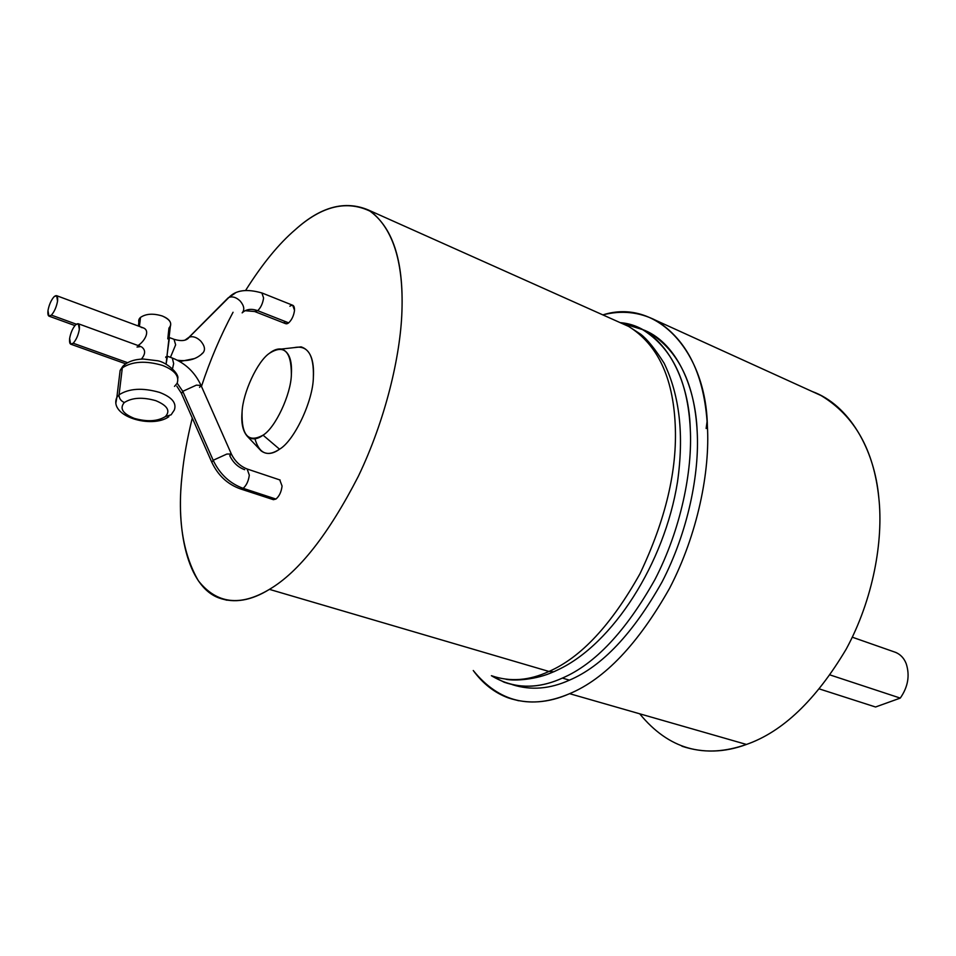 <?xml version="1.0" encoding="UTF-8"?>
<svg xmlns="http://www.w3.org/2000/svg" width="956" height="956" viewBox="0 0 956 956"><rect width="100%" height="100%" fill="white"/><g stroke="black" fill="none" stroke-linecap="round" stroke-linejoin="round"><path stroke-width="1.43" d="M200.844 385.005C194.725 372.099 185.213 363.113 172.319 358.034L173.657 363.591L172.319 358.034L167.431 356.253L166.117 363.889L170.335 326.378C171.745 322.268 169.093 318.814 162.389 316.03C153.271 313.221 145.969 313.676 140.496 317.416L139.445 326.438L140.496 317.416L139.241 318.957L138.835 322.375M141.285 327.442L143.125 327.812M137.019 347.028L140.867 346.562L78.332 323.761L79.348 329.354C78.261 335.257 76.205 339.882 73.194 343.228L127.578 362.683L73.194 343.228L70.625 344.148L69.621 338.496C70.696 332.652 72.728 328.063 75.727 324.705L78.332 323.761M119.404 376.413L120.133 370.45L125.021 364.32L122.32 367.857L119.058 394.804C129.108 388.363 142.611 387.574 159.604 392.414C171.925 397.17 176.824 403.038 174.327 410.005L171.148 414.785L165.352 416.601C157.561 421.393 147.224 421.99 134.318 418.393C122.667 413.661 119.333 408.379 124.328 402.524C120.791 400.923 119.034 398.353 119.058 394.804L116.859 397.349L115.975 402.548L116.859 397.349L119.058 394.804C119.034 398.353 120.791 400.923 124.328 402.524C119.333 408.379 122.667 413.661 134.318 418.393C147.224 421.99 157.561 421.393 165.352 416.601C170.646 410.889 167.479 405.583 155.84 400.684C142.647 396.943 132.143 397.553 124.328 402.524C132.143 397.553 142.647 396.943 155.84 400.684C167.479 405.583 170.646 410.889 165.352 416.601L171.148 414.785L174.327 410.005C176.824 403.038 171.925 397.17 159.604 392.414C142.611 387.574 129.108 388.363 119.058 394.804L122.32 367.857L120.133 370.45L119.404 376.413M177.099 383.344C179.609 376.246 174.757 370.271 162.544 365.431C145.718 360.496 132.31 361.296 122.32 367.857C132.31 361.296 145.718 360.496 162.544 365.431C174.757 370.271 179.609 376.246 177.099 383.344L174.494 386.379M202.911 352.955C196.613 359.241 188.081 361.655 177.314 360.209C188.081 361.655 196.613 359.241 202.911 352.955L201.991 353.541L202.911 352.955C205.54 349.896 204.811 345.929 200.724 341.053C204.811 345.929 205.54 349.896 202.911 352.955M184.998 340.109L188.248 337.779L187.245 339.045L228.006 298.009L235.056 293.241L228.006 298.009L189.264 337.133C192.969 335.986 196.793 337.289 200.724 341.053C196.793 337.289 192.969 335.986 189.264 337.133L184.998 340.109M254.678 311.525L257.714 310.688C251.368 308.406 246.182 309.123 242.155 312.863C244.808 309.792 244.174 305.86 240.243 301.092C236.431 297.412 232.69 296.169 229.01 297.352L228.006 298.009L229.01 297.352C232.69 296.169 236.431 297.412 240.243 301.092C244.174 305.86 244.808 309.792 242.155 312.863C246.182 309.123 251.368 308.406 257.714 310.688L254.678 311.525L245.106 310.7M254.977 311.644L285.581 323.654L288.676 322.853L257.714 310.688L288.676 322.853C286.358 324.586 284.84 323.988 284.147 321.073M76.325 324.204L51.409 315.122L48.876 316.101L47.979 310.569C49.091 304.761 51.122 300.136 54.074 296.707L56.655 295.691L57.551 301.164C56.428 307.043 54.384 311.692 51.409 315.122L76.325 324.204M173.657 363.591L172.63 368.287L173.657 363.591M231.185 453.622L201.047 385.471L196.386 385.137L182.775 391.327L177.183 383.189L182.775 391.327L196.386 385.137L201.047 385.471L199.565 387.347M240.769 489.018L273.117 499.582L275.949 499.056L243.147 488.325C229.775 483.473 219.784 474.116 213.176 460.278L211.826 462.322L213.176 460.278L182.775 391.327L213.176 460.278L226.847 454.052L231.352 454.004L226.847 454.052L213.176 460.278C219.784 474.116 229.775 483.473 243.147 488.325C246.457 485.433 248.512 481.047 249.313 475.168L247.138 468.99L249.313 475.168C248.512 481.047 246.457 485.433 243.147 488.325L275.949 499.056C279.283 496.224 281.327 491.898 282.08 486.066L279.761 479.912L282.08 486.066C281.327 491.898 279.283 496.224 275.949 499.056L273.392 499.689L271.576 497.622M280.156 480.043L247.508 469.109C240.434 466.492 235.045 461.449 231.352 454.004L229.775 455.689C233.061 462.573 238.02 467.245 244.676 469.695M141.404 359.109C145.575 353.995 145.659 349.956 141.655 346.98M830.214 674.996L900.265 698.095C908.021 686.994 910.004 675.545 906.228 663.751C904.185 658.457 900.779 654.717 895.987 652.506L894.171 651.873C899.859 653.749 903.874 657.704 906.228 663.751C910.004 675.545 908.021 686.994 900.265 698.095L875.541 706.998L819.627 689.013L875.541 706.998L900.265 698.095L830.214 674.996M681.951 746.23C703.102 753.197 724.6 752.599 746.433 744.449L569.609 693.674C548.362 703.102 527.843 704.488 508.054 697.808C494.395 692.682 482.792 683.576 473.256 670.515C499.008 702.29 531.118 709.997 569.609 693.674C604.79 679.011 638.094 643.926 669.523 588.406C697.82 534.045 710.129 470.902 707.38 426.006C706.102 350.541 655.983 297.914 602.866 314.894C621.531 310.091 639.289 311.967 656.163 320.511C687.448 340.085 704.524 375.254 707.38 426.006C710.129 470.902 697.82 534.045 669.523 588.406C638.094 643.926 604.79 679.011 569.609 693.674L746.433 744.449C704.106 759.255 668.531 749.038 639.695 713.797M620.193 322.65L642.552 329.605C671.925 347.9 687.83 380.966 690.268 428.79C692.598 470.567 681.054 529.146 654.872 579.671C625.798 631.307 594.967 664.109 562.367 678.091L569.453 680.158C602.101 666.26 632.932 633.589 661.97 582.12C688.117 531.763 699.577 473.351 697.175 431.646C694.642 383.93 678.64 350.9 649.172 332.58L641.978 329.306C674.434 340.718 695.478 383.87 697.175 431.646C699.577 473.351 688.117 531.763 661.97 582.12C632.932 633.589 602.101 666.26 569.453 680.158L562.367 678.091C594.967 664.109 625.798 631.307 654.872 579.671C681.054 529.146 692.598 470.567 690.268 428.79C688.834 372.912 659.891 325.59 620.193 322.65M707.093 421.369L706.137 428.491M558.196 669.69L553.763 671.793L548.959 671.459C529.158 680.648 510.086 682.082 491.707 675.784C510.086 682.082 529.158 680.648 548.959 671.459L269.425 589.362C251.189 600.679 234.316 603.523 218.805 597.906C187.113 586.148 175.82 529.194 182.082 475.24C183.779 457.697 187.185 438.625 192.287 418.023C187.185 438.625 183.779 457.697 182.082 475.24C177.29 518.51 182.727 553.703 198.382 580.794C216.713 603.917 240.386 606.773 269.425 589.362C298.858 571.999 328.482 534.332 358.297 476.387C385.495 419.827 400.528 355.775 401.938 311.238C403.563 262.745 393.322 229.583 371.215 211.754C347.327 199.732 322.064 205.671 295.416 229.571C278.973 243.577 262.386 263.832 245.668 290.349C262.386 263.832 278.973 243.577 295.416 229.571C320.726 206.687 345.032 200.163 368.347 209.985C392.51 226.393 403.707 260.14 401.938 311.238C400.528 355.775 385.495 419.827 358.297 476.387C328.482 534.332 298.858 571.999 269.425 589.362L548.959 671.459C580.961 657.489 611.29 624.925 639.958 573.779C665.687 519.658 677.434 469.898 675.199 424.512C673 377.118 657.477 344.423 628.654 326.438C657.477 344.423 673 377.118 675.199 424.512C677.434 469.898 665.687 519.658 639.958 573.779C611.29 624.925 580.961 657.489 548.959 671.459L553.763 671.793L558.196 669.69C612.772 644.033 664.432 563.55 677.481 482.051C684.149 435.1 679.704 395.497 664.145 363.256C655.075 348.94 647.248 339.26 640.651 334.194L628.654 326.438L368.347 209.985M201.453 386.415C209.962 360.555 220.489 335.831 233.049 312.254C220.489 335.831 209.962 360.555 201.453 386.415M259.231 448.89L261.072 450.814C266.437 454.781 272.603 454.243 279.546 449.2L263.055 435.159C257.284 439.461 252.169 439.999 247.712 436.737C242.92 431.658 241.031 423.46 242.071 412.132C242.788 392.904 257.439 361.272 269.389 353.326C257.439 361.272 242.788 392.904 242.071 412.132C241.45 435.482 248.441 443.154 263.055 435.159C275.256 427.965 291.006 394.446 291.365 374.668C291.353 351.21 284.028 344.1 269.389 353.326C273.524 349.98 277.539 348.546 281.458 349.036C288.999 351.581 292.297 360.125 291.365 374.668C291.006 394.446 275.256 427.965 263.055 435.159L279.546 449.2C267.489 457.243 259.291 453.777 254.941 438.804M289.871 306.219C292.978 304.199 294.532 305.562 294.52 310.294C293.815 315.6 291.867 319.794 288.676 322.853C291.867 319.794 293.815 315.6 294.52 310.294L292.715 305.275M294.101 347.637C307.653 344.817 314.07 354.712 313.365 377.309C313.126 400.899 294.245 440.835 279.546 449.2C294.245 440.835 313.126 400.899 313.365 377.309C314.345 359.994 310.27 349.848 301.104 346.861L294.101 347.637M621.018 323.02L628.654 326.438M491.396 675.701C513.169 688.882 536.83 689.682 562.367 678.091C542.291 687.245 522.896 688.631 504.194 682.249L491.396 675.701M812.206 391.506C849.143 404.818 874.68 449.511 878.827 497.945C883.499 540.415 873.306 599.233 846.18 649.172C815.85 700.091 782.606 731.854 746.433 744.449C782.606 731.854 815.85 700.091 846.18 649.172C873.306 599.233 883.499 540.415 878.827 497.945C873.82 449.918 854.568 415.788 821.061 395.545L656.163 320.511M512.524 684.723C530.903 690.543 549.879 689.025 569.453 680.158C549.879 689.025 530.903 690.543 512.524 684.723M243.147 488.325L240.386 488.886L243.147 488.325M182.775 391.327L181.544 393.645L182.775 391.327M73.194 343.228C76.205 339.882 78.261 335.257 79.348 329.354C79.778 324.072 78.571 322.519 75.727 324.705C72.728 328.063 70.696 332.652 69.621 338.496C69.155 343.778 70.35 345.355 73.194 343.228M138.023 345.522C144.487 341.591 150.809 330.549 143.161 327.824L142.623 327.621M170.431 357.353L175.641 344.841L174.028 339.296L175.641 344.841L170.431 357.353M139.707 324.204C138.142 321.527 138.405 319.256 140.496 317.416C145.969 313.676 153.271 313.221 162.389 316.03C170.455 319.722 172.642 323.737 168.949 328.075L167.778 338.878L169.451 337.599L167.061 355.094M261.872 292.93L263.581 297.961C262.828 303.315 260.88 307.557 257.714 310.688C260.88 307.557 262.828 303.315 263.581 297.961L261.872 292.93M54.074 296.707C51.122 300.136 49.091 304.761 47.979 310.569C47.477 315.803 48.625 317.32 51.409 315.122C54.384 311.692 56.428 307.043 57.551 301.164C58.029 295.93 56.87 294.436 54.074 296.707M165.83 356.815L165.758 357.484M168.854 416.697C152.052 428.993 108.375 416.398 116.859 397.349L120.133 370.45L122.762 366.363C127.387 361.75 134.222 359.301 143.281 359.026L157.883 360.794C166.535 362.372 178.76 373.067 177.876 378.158M179.752 361.535L194.51 358.572M49.15 316.209L74.915 325.578M895.987 652.506L852.298 637.198M518.642 700.76L508.054 697.808M642.552 329.605L649.172 332.58M553.44 671.853C536.28 679.812 514.471 681.078 506.083 679.274M218.805 597.906L226.907 600.225M247.712 436.737L261.072 450.814M301.104 346.861L281.458 349.036M125.726 363.818L70.625 344.148M240.386 488.886C227.432 484.25 217.849 475.263 211.658 461.939L181.329 393.167L176.812 386.176M143.161 327.824L56.655 295.691M293.026 305.394L262.171 293.05C247.018 288.616 235.965 290.05 229.01 297.352L189.264 337.133C186.767 340.754 181.795 341.519 174.339 339.404L169.451 337.588M138.405 326.056L139.241 318.957"/></g></svg>
